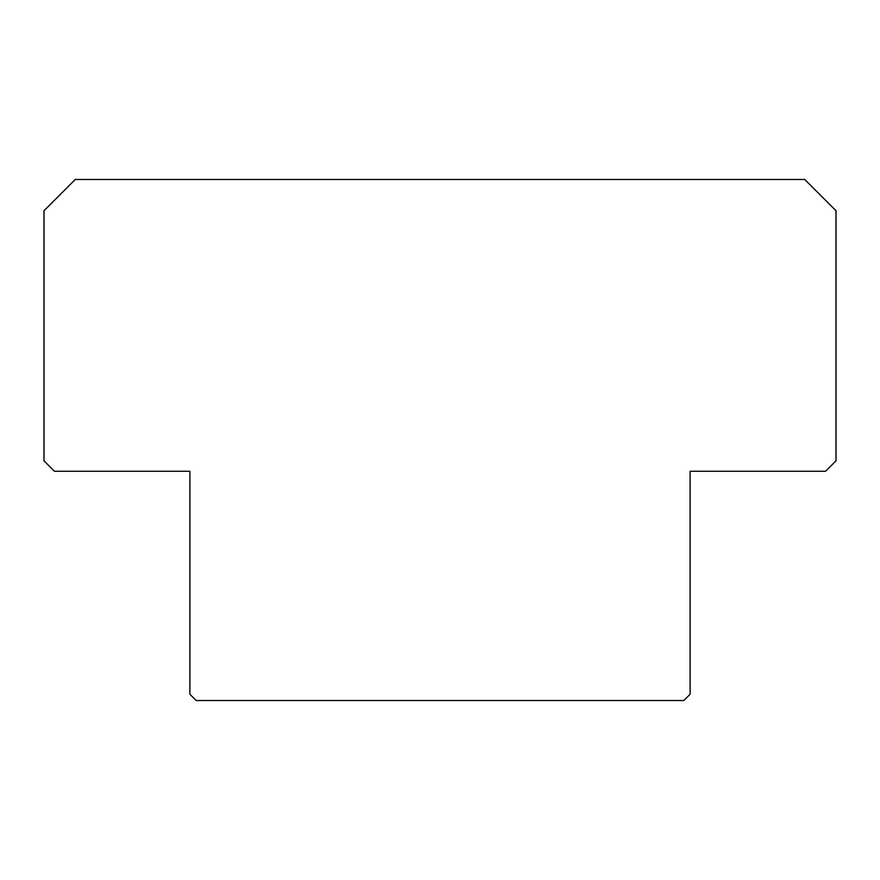 <?xml version="1.0" encoding="UTF-8"?>
<svg xmlns="http://www.w3.org/2000/svg" width="880" height="880" viewBox="0 0 880 880"><rect width="100%" height="100%" fill="white"/><g stroke="black" fill="none" stroke-linecap="round" stroke-linejoin="round"><path stroke-width="1.32" d="M189.893 471.262L189.893 694.276L196.152 700.524L683.848 700.524L690.107 694.276L690.107 471.262L825.583 471.262L836 460.845L836 210.738L804.738 179.476L75.262 179.476L44 210.738L44 460.845L54.417 471.262L189.893 471.262"/></g></svg>
